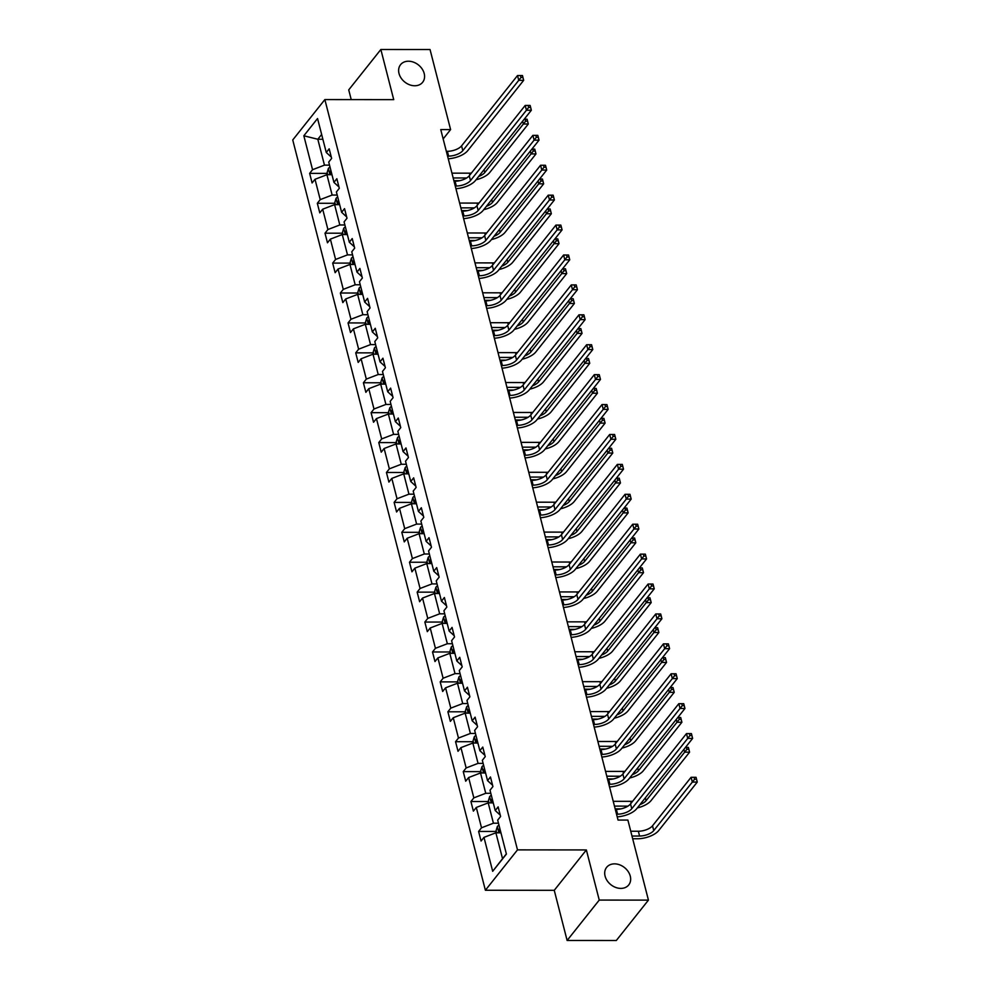 <?xml version="1.0" encoding="UTF-8"?>
<svg xmlns="http://www.w3.org/2000/svg" width="990" height="990" viewBox="0 0 990 990"><rect width="100%" height="100%" fill="white"/><g stroke="black" fill="none" stroke-linecap="round" stroke-linejoin="round"><path stroke-width="1.49" d="M614.53 863.862A14.12 10.94 -141.5 0 1 628.155 871.522A14.12 10.94 -141.5 0 1 628.737 884.924A14.12 10.94 -141.5 0 1 620.829 888.401A14.12 10.94 -141.5 0 1 607.204 880.754A14.12 10.94 -141.5 0 1 606.635 867.339A14.12 10.94 -141.5 0 1 614.53 863.862M408.449 61.219A14.12 10.94 -141.5 0 1 422.074 68.867A14.12 10.94 -141.5 0 1 422.643 82.281A14.12 10.94 -141.5 0 1 414.748 85.759A14.12 10.94 -141.5 0 1 401.123 78.111A14.12 10.94 -141.5 0 1 400.554 64.697A14.12 10.94 -141.5 0 1 408.449 61.219M567.121 940.463L599.247 900.083L586.365 849.94L554.251 890.319L567.121 940.463L616.312 940.5L648.438 900.12L627.883 820.067L618.045 820.067L440.76 129.591L450.599 129.591L430.044 49.537L380.853 49.5L348.728 89.88L351.227 99.606M554.251 890.319L485.385 890.258L292.743 139.961L324.856 99.582L517.498 849.878L485.385 890.258M599.247 900.083L648.438 900.12M500.94 832.8L495.879 832.8L502.536 858.677L492.686 871.311L483.974 837.367L481.066 841.03L478.603 831.439L496.337 831.452M495.879 832.8L483.974 837.367M493.268 802.89L488.206 802.878L493.428 823.21L481.511 827.788L478.603 831.439M481.511 827.788L476.289 807.456L473.381 811.119L470.931 801.529L488.652 801.541M485.583 772.98L480.521 772.967L485.743 793.299L473.839 797.866L470.931 801.529M473.839 797.866L468.617 777.546L465.708 781.197L463.246 771.618L480.967 771.631M477.898 743.057L472.849 743.057L478.059 763.377L466.154 767.955L463.246 771.618M466.154 767.955L460.932 747.636L458.024 751.286L455.561 741.708L473.294 741.72M470.225 713.146L465.164 713.146L470.386 733.466L458.469 738.045L455.561 741.708M458.469 738.045L453.259 717.725L450.351 721.376L447.888 711.785L465.609 711.81M462.54 683.236L457.479 683.236L462.701 703.556L450.796 708.135L447.888 711.785M450.796 708.135L445.574 687.815L442.666 691.466L440.204 681.875L457.925 681.887M454.868 653.326L449.807 653.326L455.016 673.646L443.112 678.224L440.204 681.875M443.112 678.224L437.889 657.892L434.981 661.555L432.519 651.965L450.252 651.977M447.183 623.415L442.122 623.403L447.344 643.735L435.427 648.314L432.519 651.965M435.427 648.314L430.217 627.982L427.309 631.645L424.846 622.054L442.567 622.067M439.498 593.505L434.449 593.493L439.659 613.825L427.754 618.391L424.846 622.054M427.754 618.391L422.532 598.071L419.624 601.722L417.161 592.144L434.895 592.156M431.826 563.582L426.764 563.582L431.986 583.914L420.069 588.481L417.161 592.144M420.069 588.481L414.86 568.161L411.951 571.812L409.489 562.233L427.21 562.246M424.141 533.672L419.079 533.672L424.302 553.992L412.397 558.57L409.489 562.233M412.397 558.57L407.175 538.251L404.267 541.901L401.804 532.311L419.525 532.335M416.456 503.762L411.407 503.762L416.617 524.081L404.712 528.66L401.804 532.311M404.712 528.66L399.49 508.34L396.582 511.991L394.119 502.4L411.852 502.413M408.783 473.851L403.722 473.851L408.944 494.171L397.027 498.75L394.119 502.4M397.027 498.75L391.817 478.418L388.909 482.081L386.446 472.49L404.168 472.502M401.099 443.941L396.037 443.941L401.259 464.261L389.355 468.839L386.446 472.49M389.355 468.839L384.132 448.507L381.224 452.17L378.762 442.579L396.483 442.592M393.426 414.03L388.365 414.018L393.587 434.35L381.67 438.929L378.762 442.579M381.67 438.929L376.447 418.597L373.539 422.26L371.077 412.669L388.81 412.682M385.741 384.12L380.68 384.108L385.902 404.44L373.985 409.006L371.077 412.669M373.985 409.006L368.775 388.686L365.867 392.337L363.404 382.759L381.125 382.771M378.056 354.197L373.007 354.197L378.217 374.517L366.312 379.096L363.404 382.759M366.312 379.096L361.09 358.776L358.182 362.427L355.719 352.848L373.453 352.861M370.384 324.287L365.322 324.287L370.545 344.607L358.628 349.185L355.719 352.848M358.628 349.185L353.418 328.866L350.51 332.516L348.047 322.926L365.768 322.95M362.699 294.377L357.637 294.377L362.86 314.696L350.955 319.275L348.047 322.926M350.955 319.275L345.733 298.955L342.825 302.606L340.362 293.015L358.083 293.028M355.026 264.466L349.965 264.466L355.175 284.786L343.27 289.365L340.362 293.015M343.27 289.365L338.048 269.033L335.14 272.696L332.677 263.105L350.411 263.117M347.341 234.556L342.28 234.543L347.502 254.876L335.585 259.454L332.677 263.105M335.585 259.454L330.375 239.122L327.467 242.785L325.005 233.195L342.726 233.207M339.657 204.645L334.595 204.633L339.818 224.965L327.913 229.531L325.005 233.195M327.913 229.531L322.69 209.212L319.782 212.862L317.32 203.284L335.041 203.297M331.984 174.723L326.923 174.723L332.145 195.055L320.228 199.621L317.32 203.284M320.228 199.621L315.006 179.301L312.098 182.952L309.647 173.374L327.368 173.386M322.876 139.256L317.815 139.256L324.46 165.132L312.555 169.711L309.647 173.374M312.555 169.711L303.831 135.779L317.555 118.528L326.267 152.472L329.175 148.822L331.638 158.4L328.729 162.063L333.939 182.383L336.848 178.732L339.31 188.31L336.402 191.973L341.624 212.293L344.532 208.643L346.995 218.233L344.087 221.884L349.309 242.204L352.217 238.553L354.68 248.144L351.772 251.794L356.982 272.126L359.89 268.463L362.352 278.054L359.444 281.704L364.667 302.037L367.575 298.374L370.037 307.964L367.129 311.615L372.351 331.947L375.26 328.284L377.71 337.875L374.802 341.538L380.024 361.857L382.932 358.207L385.395 367.785L382.486 371.448L387.709 391.768L390.617 388.117L393.079 397.695L390.171 401.358L395.381 421.678L398.289 418.028L400.752 427.618L397.844 431.269L403.066 451.589L405.974 447.938L408.437 457.529L405.529 461.179L410.751 481.511L413.659 477.848L416.122 487.439L413.214 491.089L418.424 511.422L421.332 507.759L423.794 517.349L420.886 521.012L426.108 541.332L429.017 537.681L431.479 547.26L428.571 550.923L433.793 571.242L436.701 567.592L439.152 577.17L436.243 580.833L441.466 601.153L444.374 597.502L446.837 607.093L443.928 610.743L449.151 631.063L452.059 627.413L454.521 637.003L451.613 640.654L456.823 660.986L459.731 657.323L462.194 666.913L459.286 670.564L464.508 690.896L467.416 687.233L469.879 696.824L466.971 700.475L472.193 720.807L475.101 717.144L477.564 726.734L474.656 730.397L479.865 750.717L482.774 747.066L485.236 756.645L482.328 760.308L487.55 780.627L490.458 776.977L492.921 786.555L490.013 790.218L495.223 810.538L498.131 806.887L500.594 816.478L497.685 820.128L506.41 854.073L492.686 871.311M495.223 810.538L500.259 815.129M498.477 823.21L493.428 823.21M488.206 802.878L476.289 807.456M487.55 780.627L492.575 785.218M490.805 793.299L485.743 793.299M480.521 772.967L468.617 777.546M479.865 750.717L484.89 755.308M483.12 763.389L478.059 763.377M472.849 743.057L460.932 747.636M472.193 720.807L477.217 725.398M475.447 733.479L470.386 733.466M465.164 713.146L453.259 717.725M464.508 690.896L469.532 695.487M467.763 703.568L462.701 703.556M457.479 683.236L445.574 687.815M456.823 660.986L461.847 665.565M460.078 673.646L455.016 673.646M449.807 653.326L437.889 657.892M449.151 631.063L454.175 635.654M452.405 643.735L447.344 643.735M442.122 623.403L430.217 627.982M441.466 601.153L446.49 605.744M444.72 613.825L439.659 613.825M434.449 593.493L422.532 598.071M433.793 571.242L438.818 575.833M437.036 583.914L431.986 583.914M426.764 563.582L414.86 568.161M426.108 541.332L431.133 545.923M429.363 554.004L424.302 553.992M419.079 533.672L407.175 538.251M418.424 511.422L423.448 516.013M421.678 524.094L416.617 524.081M411.407 503.762L399.49 508.34M410.751 481.511L415.775 486.102M414.006 494.171L408.944 494.171M403.722 473.851L391.817 478.418M403.066 451.589L408.09 456.18M406.321 464.261L401.259 464.261M396.037 443.941L384.132 448.507M395.381 421.678L400.418 426.269M398.636 434.35L393.587 434.35M388.365 414.018L376.447 418.597M387.709 391.768L392.733 396.359M390.963 404.44L385.902 404.44M380.68 384.108L368.775 388.686M380.024 361.857L385.048 366.449M383.279 374.529L378.217 374.517M373.007 354.197L361.09 358.776M372.351 331.947L377.376 336.538M375.594 344.619L370.545 344.607M365.322 324.287L353.418 328.866M364.667 302.037L369.691 306.628M367.921 314.709L362.86 314.696M357.637 294.377L345.733 298.955M356.982 272.126L362.006 276.705M360.236 284.786L355.175 284.786M349.965 264.466L338.048 269.033M349.309 242.204L354.333 246.795M352.564 254.876L347.502 254.876M342.28 234.543L330.375 239.122M341.624 212.293L346.649 216.884M344.879 224.965L339.818 224.965M334.595 204.633L322.69 209.212M333.939 182.383L338.976 186.974M337.194 195.055L332.145 195.055M326.923 174.723L315.006 179.301M326.267 152.472L331.291 157.064M586.365 849.94L517.498 849.878M324.856 99.582L393.723 99.644L380.853 49.5M443.161 138.947L450.599 129.591M502.536 858.677L506.36 853.875M329.522 165.144L324.46 165.132M321.639 134.442L317.815 139.256L303.831 135.779M447.567 156.111L448.618 156.111A11.026 4.863 165.6 0 0 462.8 150.653L518.748 80.326L517.523 75.537L522.435 75.537L520.493 75.549L520.988 77.468L522.955 77.48L522.46 75.562M446.329 151.309L447.393 151.309A11.026 4.863 165.6 0 0 461.575 145.864L517.523 75.537L520.493 75.549M520.988 77.468L518.748 80.326L523.673 80.326L467.726 150.666A16.545 7.301 -14.4 0 1 448.247 158.771M523.673 80.326L522.955 77.48M327.715 174.723L327.146 172.52L328.383 168.411A5.841 2.586 -14.4 0 1 330.029 167.124M459.781 180.687L453.878 180.675M330.957 170.763A5.841 2.586 165.6 0 0 330.214 171.245L330.808 173.547A5.841 2.586 -14.4 0 1 331.551 173.064M451.947 173.151L469.384 173.176A11.026 4.863 165.6 0 0 471.413 173.064M453.173 177.953L466.686 177.965M478.702 176.43A11.026 4.863 165.6 0 0 484.791 172.52L523.376 124.01L522.646 121.176M527.088 119.233L525.121 119.233L525.616 121.151L527.583 121.151L527.088 119.233L525.121 119.233M525.616 121.151L523.376 124.01L528.301 124.01L489.716 172.52A16.545 7.301 -14.4 0 1 476.054 179.759M528.301 124.01L527.583 121.151M455.239 186.021L456.303 186.021A11.026 4.863 165.6 0 0 470.485 180.576L526.433 110.237L525.195 105.447L530.12 105.447L528.177 105.472L528.66 107.39L530.628 107.39L530.145 105.472M454.014 181.22L455.078 181.22A11.026 4.863 165.6 0 0 469.248 175.774L525.195 105.447L528.177 105.472M528.66 107.39L526.433 110.237L531.345 110.249L475.398 180.576A16.545 7.301 -14.4 0 1 455.932 188.694M531.345 110.249L530.628 107.39M462.924 215.931L463.988 215.931A11.026 4.863 165.6 0 0 478.158 210.486L534.105 140.147L532.88 135.358L537.793 135.358L535.85 135.383L536.345 137.301L538.312 137.301L537.793 135.358M461.699 211.13L462.751 211.142A11.026 4.863 165.6 0 0 476.933 205.685L532.88 135.358L535.85 135.383M536.345 137.301L534.105 140.147L539.03 140.159L483.083 210.486A16.545 7.301 -14.4 0 1 463.617 218.604M539.03 140.159L538.312 137.301M335.387 204.633L334.818 202.43L336.068 198.334A5.841 2.586 -14.4 0 1 337.701 197.035M467.466 210.598L461.55 210.598M338.642 200.673A5.841 2.586 165.6 0 0 337.899 201.156L338.493 203.457A5.841 2.586 -14.4 0 1 339.236 202.975M459.62 203.074L477.069 203.086A11.026 4.863 165.6 0 0 479.086 202.975M460.857 207.863L474.371 207.875M486.387 206.341A11.026 4.863 165.6 0 0 492.476 202.43L531.061 153.92L530.331 151.086M534.773 149.156L532.806 149.156L533.288 151.062L535.256 151.074L534.749 149.131L532.806 149.156M533.288 151.062L531.061 153.92L535.974 153.933L497.388 202.43A16.545 7.301 -14.4 0 1 483.726 209.67M535.974 153.933L535.256 151.074M343.072 234.543L342.503 232.341L343.753 228.245A5.841 2.586 -14.4 0 1 345.386 226.945M475.15 240.508L469.235 240.508M346.327 230.583A5.841 2.586 165.6 0 0 345.572 231.066L346.166 233.368A5.841 2.586 -14.4 0 1 346.908 232.885M467.305 232.984L484.741 232.996A11.026 4.863 165.6 0 0 486.771 232.885M468.53 237.773L482.056 237.786M494.06 236.251A11.026 4.863 165.6 0 0 500.148 232.341L538.733 183.831L538.015 180.997M542.446 179.066L540.478 179.066L540.973 180.984L542.941 180.984L542.433 179.042L540.478 179.066M540.973 180.984L538.733 183.831L543.659 183.843L505.073 232.341A16.545 7.301 -14.4 0 1 491.411 239.58M543.659 183.843L542.941 180.984M470.609 245.842L471.661 245.842A11.026 4.863 165.6 0 0 485.843 240.397L541.79 170.07L540.565 165.268L545.478 165.281L543.535 165.293L544.03 167.211L545.997 167.211L545.478 165.281M469.371 241.053L470.436 241.053A11.026 4.863 165.6 0 0 484.617 235.595L540.565 165.268L543.535 165.293M544.03 167.211L541.79 170.07L546.703 170.07L490.768 240.397A16.545 7.301 -14.4 0 1 471.289 248.515M546.703 170.07L545.997 167.211M350.757 264.466L350.188 262.251L351.425 258.155A5.841 2.586 -14.4 0 1 353.071 256.856M482.823 270.418L476.92 270.418M353.999 260.494A5.841 2.586 165.6 0 0 353.257 260.976L353.851 263.278A5.841 2.586 -14.4 0 1 354.593 262.796M474.977 262.894L492.426 262.907A11.026 4.863 165.6 0 0 494.443 262.796M476.215 267.684L489.728 267.696M501.744 266.162A11.026 4.863 165.6 0 0 507.833 262.251L546.418 213.753L545.688 210.919M550.131 208.977L548.163 208.977L548.658 210.895L550.626 210.895L550.131 208.977L548.163 208.977M548.658 210.895L546.418 213.753L551.343 213.753L512.758 262.251A16.545 7.301 -14.4 0 1 499.084 269.503M551.343 213.753L550.626 210.895M478.281 275.752L479.346 275.752A11.026 4.863 165.6 0 0 493.527 270.307L549.475 199.98L548.237 195.179L553.163 195.191L551.207 195.203L551.702 197.121L553.67 197.121L553.163 195.191M477.056 270.963L478.108 270.963A11.026 4.863 165.6 0 0 492.29 265.518L548.237 195.179L551.207 195.203M551.702 197.121L549.475 199.98L554.388 199.98L498.44 270.307A16.545 7.301 -14.4 0 1 478.974 278.425M554.388 199.98L553.67 197.121M358.43 294.377L357.86 292.161L359.11 288.065A5.841 2.586 -14.4 0 1 360.744 286.766M490.508 300.329L484.593 300.329M361.684 290.417A5.841 2.586 165.6 0 0 360.942 290.887L361.523 293.188A5.841 2.586 -14.4 0 1 362.278 292.706M482.662 292.805L500.099 292.817A11.026 4.863 165.6 0 0 502.128 292.718M483.9 297.594L497.413 297.606M509.417 296.072A11.026 4.863 165.6 0 0 515.518 292.161L554.103 243.664L553.373 240.83M557.816 238.887L555.848 238.887L556.331 240.805L558.298 240.805L557.816 238.887L554.932 238.862M556.331 240.805L554.103 243.664L559.016 243.664L520.431 292.174A16.545 7.301 -14.4 0 1 506.769 299.413M559.016 243.664L558.298 240.805M555.848 238.887L554.92 238.875M485.966 305.663L487.031 305.663A11.026 4.863 165.6 0 0 501.2 300.218L557.147 229.89L555.922 225.101L560.835 225.101L558.892 225.114L559.387 227.032L561.355 227.032L560.835 225.101M484.729 300.873L485.793 300.873A11.026 4.863 165.6 0 0 499.975 295.428L555.922 225.101L558.892 225.114M559.387 227.032L557.147 229.89L562.072 229.89L506.125 300.218A16.545 7.301 -14.4 0 1 486.647 308.336M562.072 229.89L561.355 227.032M366.114 324.287L365.545 322.072L366.795 317.976A5.841 2.586 -14.4 0 1 368.429 316.676M498.18 330.252L492.278 330.239M369.357 320.327A5.841 2.586 165.6 0 0 368.614 320.797L369.208 323.099A5.841 2.586 -14.4 0 1 369.951 322.629M490.347 322.715L507.783 322.728A11.026 4.863 165.6 0 0 509.813 322.629M491.572 327.504L505.086 327.517M517.102 325.982A11.026 4.863 165.6 0 0 523.19 322.072L561.775 273.574L561.058 270.74M565.488 268.797L563.52 268.797L564.015 270.716L565.983 270.716L565.488 268.797L563.52 268.797M564.015 270.716L561.775 273.574L566.701 273.574L528.115 322.084A16.545 7.301 -14.4 0 1 514.454 329.324M566.701 273.574L565.983 270.716M493.651 335.573L494.703 335.585A11.026 4.863 165.6 0 0 508.885 330.128L564.832 259.801L563.595 255.012L568.545 255.024L566.577 255.024L567.06 256.942L569.027 256.942L568.545 255.024M492.414 330.784L493.478 330.784A11.026 4.863 165.6 0 0 507.647 325.339L563.595 255.012L566.577 255.024M567.06 256.942L564.832 259.801L569.745 259.801L513.798 330.14A16.545 7.301 -14.4 0 1 494.332 338.246M569.745 259.801L569.027 256.942M373.787 354.197L373.23 351.995L374.468 347.886A5.841 2.586 -14.4 0 1 376.101 346.587M505.865 360.162L499.95 360.15M377.042 350.237A5.841 2.586 165.6 0 0 376.299 350.72L376.893 353.022A5.841 2.586 -14.4 0 1 377.636 352.539M498.019 352.626L515.468 352.638A11.026 4.863 165.6 0 0 517.485 352.539M499.257 357.427L512.771 357.44M524.787 355.893A11.026 4.863 165.6 0 0 530.875 351.995L569.46 303.485L568.73 300.651M573.173 298.708L571.205 298.708L571.7 300.626L573.668 300.626L573.173 298.708L570.289 298.695M571.7 300.626L569.46 303.485L574.373 303.485L535.788 351.995A16.545 7.301 -14.4 0 1 522.126 359.234M574.373 303.485L573.668 300.626M571.205 298.708L570.277 298.708M501.324 365.496L502.388 365.496A11.026 4.863 165.6 0 0 516.557 360.038L572.505 289.711L571.279 284.922L576.205 284.922L574.25 284.947L574.745 286.853L576.712 286.865L576.217 284.947M500.099 360.694L501.15 360.694A11.026 4.863 165.6 0 0 515.332 355.249L571.279 284.922L574.25 284.947M574.745 286.853L572.505 289.711L577.43 289.724L521.482 360.051A16.545 7.301 -14.4 0 1 502.017 368.169M577.43 289.724L576.712 286.865M381.472 384.108L380.903 381.905L382.152 377.796A5.841 2.586 -14.4 0 1 383.786 376.509M513.55 390.072L507.635 390.06M384.726 380.148A5.841 2.586 165.6 0 0 383.984 380.63L384.565 382.932A5.841 2.586 -14.4 0 1 385.308 382.449M505.704 382.536L523.141 382.561A11.026 4.863 165.6 0 0 525.17 382.449M506.93 387.338L520.455 387.35M532.459 385.815A11.026 4.863 165.6 0 0 538.56 381.905L577.145 333.395L576.415 330.561M580.845 328.631L578.878 328.618L579.373 330.536L581.34 330.549L580.833 328.606L578.878 328.618M579.373 330.536L577.145 333.395L582.058 333.395L543.473 381.905A16.545 7.301 -14.4 0 1 529.811 389.144M582.058 333.395L581.34 330.549M509.009 395.406L510.06 395.406A11.026 4.863 165.6 0 0 524.242 389.961L580.189 319.621L578.964 314.832L583.877 314.832L581.934 314.857L582.429 316.775L584.397 316.775L583.902 314.857M507.771 390.604L508.835 390.604A11.026 4.863 165.6 0 0 523.017 385.16L578.964 314.832L581.934 314.857M582.429 316.775L580.189 319.621L585.115 319.634L529.167 389.961A16.545 7.301 -14.4 0 1 509.689 398.079M585.115 319.634L584.397 316.775M389.157 414.018L388.587 411.815L389.825 407.719A5.841 2.586 -14.4 0 1 391.471 406.42M521.223 419.983L515.32 419.983M392.399 410.058A5.841 2.586 165.6 0 0 391.656 410.541L392.25 412.842A5.841 2.586 -14.4 0 1 392.993 412.36M513.389 412.459L530.826 412.471A11.026 4.863 165.6 0 0 532.855 412.36M514.614 417.248L528.128 417.26M540.144 415.726A11.026 4.863 165.6 0 0 546.232 411.815L584.818 363.305L584.088 360.471M588.53 358.541L586.563 358.541L587.058 360.459L589.025 360.459L588.505 358.516L586.563 358.541M587.058 360.459L584.818 363.305L589.743 363.318L551.158 411.815A16.545 7.301 -14.4 0 1 537.496 419.055M589.743 363.318L589.025 360.459M516.681 425.316L517.745 425.316A11.026 4.863 165.6 0 0 531.927 419.871L587.874 349.544L586.637 344.743L591.562 344.743L589.619 344.768L590.102 346.686L592.07 346.686L591.562 344.743M515.456 420.527L516.52 420.527A11.026 4.863 165.6 0 0 530.689 415.07L586.637 344.743L589.619 344.768M590.102 346.686L587.874 349.544L592.787 349.544L536.84 419.871A16.545 7.301 -14.4 0 1 517.374 427.989M592.787 349.544L592.07 346.686M524.366 455.227L525.43 455.227A11.026 4.863 165.6 0 0 539.6 449.782L595.547 379.455L594.322 374.653L599.235 374.666L597.292 374.678L597.787 376.596L599.754 376.596L599.235 374.666M523.141 450.438L524.193 450.438A11.026 4.863 165.6 0 0 538.374 444.993L594.322 374.653L597.292 374.678M597.787 376.596L595.547 379.455L600.472 379.455L544.525 449.782A16.545 7.301 -14.4 0 1 525.047 457.9M600.472 379.455L599.754 376.596M532.051 485.137L533.103 485.137A11.026 4.863 165.6 0 0 547.284 479.692L603.232 409.365L602.007 404.564L606.919 404.576L604.977 404.588L605.472 406.506L607.439 406.506L606.919 404.576M530.813 480.348L531.878 480.348A11.026 4.863 165.6 0 0 546.059 474.903L602.007 404.564L604.977 404.588M605.472 406.506L603.232 409.365L608.145 409.365L552.197 479.692A16.545 7.301 -14.4 0 1 532.731 487.81M608.145 409.365L607.439 406.506M539.723 515.048L540.788 515.048A11.026 4.863 165.6 0 0 554.969 509.603L610.917 439.275L609.679 434.486L614.604 434.486L612.649 434.499L613.144 436.417L615.112 436.417L614.604 434.486M538.498 510.258L539.55 510.258A11.026 4.863 165.6 0 0 553.732 504.813L609.679 434.486L612.649 434.499M613.144 436.417L610.917 439.275L615.83 439.275L559.882 509.615A16.545 7.301 -14.4 0 1 540.416 517.721M615.83 439.275L615.112 436.417M547.408 544.97L548.46 544.97A11.026 4.863 165.6 0 0 562.642 539.513L618.589 469.186L617.364 464.397L622.277 464.397L620.334 464.409L620.829 466.327L622.797 466.339L622.302 464.421M546.171 540.169L547.235 540.169A11.026 4.863 165.6 0 0 561.417 534.724L617.364 464.397L620.334 464.409M620.829 466.327L618.589 469.186L623.514 469.186L567.567 539.525A16.545 7.301 -14.4 0 1 548.089 547.643M623.514 469.186L622.797 466.339M555.093 574.881L556.145 574.881A11.026 4.863 165.6 0 0 570.327 569.436L626.274 499.096L625.037 494.307L629.962 494.307L628.019 494.332L628.501 496.25L630.469 496.25L629.986 494.332M553.856 570.079L554.92 570.079A11.026 4.863 165.6 0 0 569.089 564.634L625.037 494.307L628.019 494.332M628.501 496.25L626.274 499.096L631.187 499.108L575.24 569.436A16.545 7.301 -14.4 0 1 555.774 577.554M631.187 499.108L630.469 496.25M562.765 604.791L563.83 604.791A11.026 4.863 165.6 0 0 577.999 599.346L633.947 529.007L632.721 524.217L637.634 524.217L635.691 524.242L636.186 526.16L638.154 526.16L637.659 524.242M561.54 599.99L562.592 600.002A11.026 4.863 165.6 0 0 576.774 594.544L632.721 524.217L635.691 524.242M636.186 526.16L633.947 529.007L638.872 529.019L582.924 599.346A16.545 7.301 -14.4 0 1 563.458 607.464M638.872 529.019L638.154 526.16M570.45 634.701L571.502 634.701A11.026 4.863 165.6 0 0 585.684 629.256L641.631 558.929L640.406 554.128L645.344 554.153L643.376 554.153L643.871 556.071L645.839 556.071L645.344 554.153M569.213 629.912L570.277 629.912A11.026 4.863 165.6 0 0 584.459 624.455L640.406 554.128L643.376 554.153M643.871 556.071L641.631 558.929L646.557 558.929L590.609 629.256A16.545 7.301 -14.4 0 1 571.131 637.374M646.557 558.929L645.839 556.071M578.123 664.612L579.187 664.612A11.026 4.863 165.6 0 0 593.369 659.167L649.316 588.84L648.079 584.038L653.004 584.05L651.049 584.063L651.544 585.981L653.511 585.981L653.004 584.05M576.898 659.823L577.95 659.823A11.026 4.863 165.6 0 0 592.131 654.378L648.079 584.038L651.049 584.063M651.544 585.981L649.316 588.84L654.229 588.84L598.282 659.167A16.545 7.301 -14.4 0 1 578.816 667.285M654.229 588.84L653.511 585.981M585.808 694.522L586.872 694.522A11.026 4.863 165.6 0 0 601.041 689.077L656.989 618.75L655.764 613.961L660.677 613.961L658.734 613.973L659.229 615.891L661.196 615.891L660.677 613.961M584.583 689.733L585.635 689.733A11.026 4.863 165.6 0 0 599.816 684.288L655.764 613.961L658.734 613.973M659.229 615.891L656.989 618.75L661.914 618.75L605.967 689.077A16.545 7.301 -14.4 0 1 586.488 697.195M661.914 618.75L661.196 615.891M396.829 443.941L396.26 441.726L397.51 437.63A5.841 2.586 -14.4 0 1 399.143 436.33M528.908 449.893L522.992 449.893M400.084 439.968A5.841 2.586 165.6 0 0 399.341 440.451L399.935 442.753A5.841 2.586 -14.4 0 1 400.678 442.27M521.062 442.369L538.511 442.382A11.026 4.863 165.6 0 0 540.528 442.27M522.299 447.158L535.813 447.171M547.829 445.636A11.026 4.863 165.6 0 0 553.917 441.726L592.503 393.216L591.773 390.382M596.215 388.451L594.248 388.451L594.73 390.369L596.698 390.369L596.19 388.427L594.248 388.451M594.73 390.369L592.503 393.216L597.416 393.228L558.83 441.726A16.545 7.301 -14.4 0 1 545.168 448.965M597.416 393.228L596.698 390.369M404.514 473.851L403.945 471.636L405.195 467.54A5.841 2.586 -14.4 0 1 406.828 466.24M536.592 479.804L530.677 479.804M407.769 469.879A5.841 2.586 165.6 0 0 407.014 470.361L407.608 472.663A5.841 2.586 -14.4 0 1 408.35 472.18M528.747 472.279L546.183 472.292A11.026 4.863 165.6 0 0 548.212 472.193M529.972 477.069L543.498 477.081M555.501 475.546A11.026 4.863 165.6 0 0 561.59 471.636L600.175 423.138L599.457 420.305M603.888 418.362L601.92 418.362L602.415 420.28L604.383 420.28L603.888 418.362L601.92 418.362M602.415 420.28L600.175 423.138L605.1 423.138L566.515 471.648A16.545 7.301 -14.4 0 1 552.853 478.888M605.1 423.138L604.383 420.28M412.199 503.762L411.63 501.546L412.867 497.45A5.841 2.586 -14.4 0 1 414.513 496.151M544.265 509.714L538.362 509.714M415.441 499.802A5.841 2.586 165.6 0 0 414.699 500.272L415.293 502.574A5.841 2.586 -14.4 0 1 416.035 502.103M536.419 502.19L553.868 502.202A11.026 4.863 165.6 0 0 555.885 502.103M537.657 506.979L551.17 506.991M563.186 505.457A11.026 4.863 165.6 0 0 569.275 501.546L607.86 453.049L607.13 450.215M611.572 448.272L609.605 448.272L610.1 450.19L612.067 450.19L611.572 448.272L609.605 448.272M610.1 450.19L607.86 453.049L612.785 453.049L574.188 501.559A16.545 7.301 -14.4 0 1 560.526 508.798M612.785 453.049L612.067 450.19M419.871 533.672L419.302 531.469L420.552 527.361A5.841 2.586 -14.4 0 1 422.186 526.061M551.95 539.637L546.034 539.624M423.126 529.712A5.841 2.586 165.6 0 0 422.384 530.195L422.965 532.484A5.841 2.586 -14.4 0 1 423.72 532.014M544.104 532.1L561.54 532.113A11.026 4.863 165.6 0 0 563.57 532.014M545.341 536.902L558.855 536.902M570.859 535.367A11.026 4.863 165.6 0 0 576.96 531.469L615.545 482.959L614.815 480.125M619.245 478.182L617.277 478.182L617.772 480.101L619.74 480.101L619.245 478.182L616.374 478.17M617.772 480.101L615.545 482.959L620.458 482.959L581.873 531.469A16.545 7.301 -14.4 0 1 568.211 538.708M620.458 482.959L619.74 480.101M617.277 478.182L616.362 478.182M427.556 563.582L426.987 561.38L428.237 557.271A5.841 2.586 -14.4 0 1 429.87 555.984M559.622 569.547L553.719 569.535M430.799 559.622A5.841 2.586 165.6 0 0 430.056 560.105L430.65 562.407A5.841 2.586 -14.4 0 1 431.393 561.924M551.789 562.011L569.225 562.035A11.026 4.863 165.6 0 0 571.255 561.924M553.014 566.812L566.528 566.825M578.544 565.29A11.026 4.863 165.6 0 0 584.632 561.38L623.217 512.87L622.5 510.036M626.93 508.093L624.962 508.093L625.457 510.011L627.425 510.011L626.93 508.093L624.047 508.08M625.457 510.011L623.217 512.87L628.143 512.87L589.557 561.38A16.545 7.301 -14.4 0 1 575.895 568.619M628.143 512.87L627.425 510.011M624.962 508.093L624.047 508.093M435.229 593.493L434.672 591.29L435.909 587.194A5.841 2.586 -14.4 0 1 437.543 585.894M567.307 599.457L561.392 599.457M438.483 589.533A5.841 2.586 165.6 0 0 437.741 590.015L438.335 592.317A5.841 2.586 -14.4 0 1 439.077 591.834M559.461 591.933L576.91 591.946A11.026 4.863 165.6 0 0 578.927 591.834M560.699 596.722L574.212 596.735M586.229 595.2A11.026 4.863 165.6 0 0 592.317 591.29L630.902 542.78L630.172 539.946M634.615 538.015L632.647 538.015L633.142 539.921L635.11 539.934L634.59 537.991L632.647 538.015M633.142 539.921L630.902 542.78L635.815 542.792L597.23 591.29A16.545 7.301 -14.4 0 1 583.568 598.529M635.815 542.792L635.11 539.934M442.914 623.403L442.344 621.2L443.594 617.104A5.841 2.586 -14.4 0 1 445.228 615.805M574.992 629.368L569.077 629.368M446.168 619.443A5.841 2.586 165.6 0 0 445.426 619.926L446.007 622.227A5.841 2.586 -14.4 0 1 446.75 621.745M567.146 621.844L584.583 621.856A11.026 4.863 165.6 0 0 586.612 621.745M568.371 626.633L581.897 626.645M593.901 625.111A11.026 4.863 165.6 0 0 599.99 621.2L638.587 572.69L637.857 569.856M642.287 567.926L640.32 567.926L640.815 569.844L642.782 569.844L642.287 567.926L640.32 567.926M640.815 569.844L638.587 572.69L643.5 572.703L604.915 621.2A16.545 7.301 -14.4 0 1 591.253 628.44M643.5 572.703L642.782 569.844M450.599 653.326L450.029 651.111L451.267 647.015A5.841 2.586 -14.4 0 1 452.913 645.715M582.664 659.278L576.762 659.278M453.841 649.353A5.841 2.586 165.6 0 0 453.098 649.836L453.692 652.138A5.841 2.586 -14.4 0 1 454.435 651.655M574.831 651.754L592.268 651.766A11.026 4.863 165.6 0 0 594.297 651.655M576.056 656.543L589.57 656.556M601.586 655.021A11.026 4.863 165.6 0 0 607.674 651.111L646.26 602.613L645.529 599.779M649.972 597.836L648.005 597.836L648.5 599.754L650.467 599.754L649.947 597.812L648.005 597.836M648.5 599.754L646.26 602.613L651.185 602.613L612.6 651.111A16.545 7.301 -14.4 0 1 598.938 658.362M651.185 602.613L650.467 599.754M458.271 683.236L457.702 681.021L458.952 676.925A5.841 2.586 -14.4 0 1 460.585 675.626M590.349 689.188L584.434 689.188M461.526 679.276A5.841 2.586 165.6 0 0 460.783 679.746L461.377 682.048A5.841 2.586 -14.4 0 1 462.12 681.566M582.504 681.665L599.952 681.677A11.026 4.863 165.6 0 0 601.97 681.578M583.741 686.454L597.255 686.466M609.271 684.932A11.026 4.863 165.6 0 0 615.359 681.021L653.945 632.523L653.214 629.689M657.657 627.747L655.689 627.747L656.172 629.665L658.14 629.665L657.657 627.747L655.689 627.747M656.172 629.665L653.945 632.523L658.857 632.523L620.272 681.033A16.545 7.301 -14.4 0 1 606.61 688.273M658.857 632.523L658.14 629.665M465.956 713.146L465.387 710.931L466.637 706.835A5.841 2.586 -14.4 0 1 468.27 705.536M598.034 719.111L592.119 719.099M469.211 709.187A5.841 2.586 165.6 0 0 468.456 709.657L469.05 711.959A5.841 2.586 -14.4 0 1 469.792 711.488M590.189 711.575L607.625 711.587A11.026 4.863 165.6 0 0 609.654 711.488M591.414 716.364L604.939 716.376M616.943 714.842A11.026 4.863 165.6 0 0 623.032 710.931L661.617 662.434L660.899 659.6M665.33 657.657L663.362 657.657L663.857 659.575L665.824 659.575L665.33 657.657L663.362 657.657M663.857 659.575L661.617 662.434L666.542 662.434L627.957 710.944A16.545 7.301 -14.4 0 1 614.295 718.183M666.542 662.434L665.824 659.575M593.493 724.433L594.544 724.445A11.026 4.863 165.6 0 0 608.726 718.988L664.674 648.66L663.436 643.871L668.361 643.871L666.418 643.884L666.913 645.802L668.881 645.802L668.361 643.871M592.255 719.643L593.319 719.643A11.026 4.863 165.6 0 0 607.489 714.198L663.436 643.871L666.418 643.884M666.913 645.802L664.674 648.66L669.587 648.66L613.639 719A16.545 7.301 -14.4 0 1 594.173 727.106M669.587 648.66L668.881 645.802M473.628 743.057L473.071 740.854L474.309 736.746A5.841 2.586 -14.4 0 1 475.955 735.446M605.707 749.022L599.792 749.009M476.883 739.097A5.841 2.586 165.6 0 0 476.141 739.58L476.735 741.881A5.841 2.586 -14.4 0 1 477.477 741.399M597.861 741.485L615.31 741.498A11.026 4.863 165.6 0 0 617.327 741.399M599.099 746.287L612.612 746.299M624.628 744.752A11.026 4.863 165.6 0 0 630.717 740.854L669.302 692.344L668.572 689.51M673.014 687.567L671.047 687.567L671.542 689.486L673.509 689.486L673.014 687.567L671.047 687.567M671.542 689.486L669.302 692.344L674.227 692.344L635.63 740.854A16.545 7.301 -14.4 0 1 621.968 748.093M674.227 692.344L673.509 689.486M601.165 754.355L602.229 754.355A11.026 4.863 165.6 0 0 616.411 748.898L672.359 678.571L671.121 673.782L676.046 673.782L674.091 673.806L674.586 675.712L676.554 675.725L676.059 673.806M599.94 749.554L600.992 749.554A11.026 4.863 165.6 0 0 615.174 744.109L671.121 673.782L674.091 673.806M674.586 675.712L672.359 678.571L677.271 678.583L621.324 748.91A16.545 7.301 -14.4 0 1 601.858 757.028M677.271 678.583L676.554 675.725M481.313 772.967L480.744 770.765L481.994 766.656A5.841 2.586 -14.4 0 1 483.627 765.369M613.392 778.932L607.476 778.92M484.568 769.007A5.841 2.586 165.6 0 0 483.825 769.49L484.407 771.792A5.841 2.586 -14.4 0 1 485.15 771.309M605.546 771.396L622.982 771.42A11.026 4.863 165.6 0 0 625.012 771.309M606.771 776.197L620.297 776.21M632.301 774.675A11.026 4.863 165.6 0 0 638.402 770.765L676.987 722.255L676.257 719.421M680.687 717.49L678.719 717.478L679.214 719.396L681.182 719.408L680.674 717.465L677.816 717.465M679.214 719.396L676.987 722.255L681.9 722.255L643.314 770.765A16.545 7.301 -14.4 0 1 629.652 778.004M681.9 722.255L681.182 719.408M678.719 717.478L677.804 717.478M608.85 784.266L609.902 784.266A11.026 4.863 165.6 0 0 624.084 778.821L680.031 708.481L678.806 703.692L683.719 703.692L681.776 703.717L682.271 705.635L684.238 705.635L683.719 703.692M607.613 779.464L608.677 779.464A11.026 4.863 165.6 0 0 622.859 774.019L678.806 703.692L681.776 703.717M682.271 705.635L680.031 708.481L684.956 708.494L629.009 778.821A16.545 7.301 -14.4 0 1 609.531 786.939M684.956 708.494L684.238 705.635M488.998 802.878L488.429 800.675L489.666 796.579A5.841 2.586 -14.4 0 1 491.312 795.279M621.064 808.842L615.161 808.842M492.24 798.918A5.841 2.586 165.6 0 0 491.498 799.4L492.092 801.702A5.841 2.586 -14.4 0 1 492.834 801.219M613.231 801.318L630.667 801.331A11.026 4.863 165.6 0 0 632.697 801.219M614.456 806.107L627.969 806.12M639.986 804.585A11.026 4.863 165.6 0 0 646.074 800.675L684.659 752.165L683.929 749.331M688.372 747.401L686.404 747.401L686.899 749.319L688.867 749.319L688.372 747.401L686.404 747.401M686.899 749.319L684.659 752.165L689.585 752.177L650.999 800.675A16.545 7.301 -14.4 0 1 637.337 807.914M689.585 752.177L688.867 749.319M616.523 814.176L617.587 814.176A11.026 4.863 165.6 0 0 631.769 808.731L687.716 738.404L686.478 733.602L691.404 733.602L689.461 733.627L689.943 735.545L691.911 735.545L691.428 733.627M615.297 809.387L616.362 809.387A11.026 4.863 165.6 0 0 630.531 803.929L686.478 733.602L689.461 733.627M689.943 735.545L687.716 738.404L692.629 738.404L636.681 808.731A16.545 7.301 -14.4 0 1 617.216 816.849M692.629 738.404L691.911 735.545M496.671 832.8L496.114 830.585L497.351 826.489A5.841 2.586 -14.4 0 1 498.985 825.19M631.979 836.03L639.577 836.03A11.026 4.863 165.6 0 0 653.759 830.585L692.344 782.075L697.257 782.088L658.672 830.585A16.545 7.301 -14.4 0 1 637.412 838.765L632.672 838.753M499.925 828.828A5.841 2.586 165.6 0 0 499.183 829.311L499.777 831.612A5.841 2.586 -14.4 0 1 500.519 831.13M630.741 831.229L638.352 831.241A11.026 4.863 165.6 0 0 652.521 825.796L691.107 777.286L696.032 777.286L694.089 777.311L694.572 779.229L696.539 779.229L696.057 777.311M694.572 779.229L692.344 782.075L691.107 777.286L694.089 777.311M697.257 782.088L696.539 779.229M447.393 151.309L448.618 156.111M461.575 145.864L462.8 150.653M328.358 168.523L329.955 174.723M469.384 173.176L469.854 175.02M484.061 169.686L484.791 172.52M331.081 171.245L330.214 171.245M455.078 181.22L456.303 186.021M469.248 175.774L470.485 180.576M462.751 211.142L463.988 215.931M476.933 205.685L478.158 210.486M336.031 198.433L337.627 204.633M477.069 203.086L477.539 204.93M491.745 199.596L492.476 202.43M338.766 201.156L337.899 201.156M343.716 228.344L345.312 234.556M484.741 232.996L485.224 234.84M499.43 229.507L500.148 232.341M346.45 231.066L345.572 231.066M470.436 241.053L471.661 245.842M484.617 235.595L485.843 240.397M351.4 258.254L352.997 264.466M492.426 262.907L492.896 264.751M507.103 259.417L507.833 262.251M354.123 260.976L353.257 260.976M478.108 270.963L479.346 275.752M492.29 265.518L493.527 270.307M359.073 288.164L360.669 294.377M500.099 292.817L500.581 294.661M514.788 289.328L515.518 292.161M361.808 290.887L360.942 290.887M485.793 300.873L487.031 305.663M499.975 295.428L501.2 300.218M366.758 318.075L368.354 324.287M507.783 322.728L508.254 324.571M522.46 319.25L523.19 322.072M369.48 320.797L368.614 320.797M493.478 330.784L494.703 335.585M507.647 325.339L508.885 330.128M374.443 347.997L376.027 354.197M515.468 352.638L515.939 354.494M530.145 349.161L530.875 351.995M377.165 350.72L376.299 350.72M501.15 360.694L502.388 365.496M515.332 355.249L516.557 360.038M382.115 377.908L383.712 384.108M523.141 382.561L523.623 384.405M537.83 379.071L538.56 381.905M384.85 380.63L383.984 380.63M508.835 390.604L510.06 395.406M523.017 385.16L524.242 389.961M389.8 407.818L391.397 414.03M530.826 412.471L531.296 414.315M545.502 408.981L546.232 411.815M392.523 410.541L391.656 410.541M516.52 420.527L517.745 425.316M530.689 415.07L531.927 419.871M524.193 450.438L525.43 455.227M538.374 444.993L539.6 449.782M531.878 480.348L533.103 485.137M546.059 474.903L547.284 479.692M539.55 510.258L540.788 515.048M553.732 504.813L554.969 509.603M547.235 540.169L548.46 544.97M561.417 534.724L562.642 539.513M554.92 570.079L556.145 574.881M569.089 564.634L570.327 569.436M562.592 600.002L563.83 604.791M576.774 594.544L577.999 599.346M570.277 629.912L571.502 634.701M584.459 624.455L585.684 629.256M577.95 659.823L579.187 664.612M592.131 654.378L593.369 659.167M585.635 689.733L586.872 694.522M599.816 684.288L601.041 689.077M397.473 437.729L399.069 443.941M538.511 442.382L538.981 444.225M553.187 438.892L553.917 441.726M400.207 440.451L399.341 440.451M405.157 467.639L406.754 473.851M546.183 472.292L546.653 474.136M560.872 468.802L561.59 471.636M407.892 470.361L407.014 470.361M412.842 497.549L414.426 503.762M553.868 502.202L554.338 504.046M568.545 498.713L569.275 501.546M415.565 500.272L414.699 500.272M420.515 527.472L422.111 533.672M561.54 532.113L562.023 533.957M576.23 528.635L576.96 531.469M423.25 530.195L422.384 530.195M428.2 557.382L429.796 563.582M569.225 562.035L569.696 563.879M583.902 558.546L584.632 561.38M430.922 560.105L430.056 560.105M435.885 587.293L437.469 593.493M576.91 591.946L577.38 593.79M591.587 588.456L592.317 591.29M438.607 590.015L437.741 590.015M443.557 617.203L445.154 623.415M584.583 621.856L585.065 623.7M599.272 618.366L599.99 621.2M446.292 619.926L445.426 619.926M451.242 647.113L452.838 653.326M592.268 651.766L592.738 653.61M606.944 648.277L607.674 651.111M453.964 649.836L453.098 649.836M458.914 677.024L460.511 683.236M599.952 681.677L600.423 683.521M614.629 678.187L615.359 681.021M461.649 679.746L460.783 679.746M466.599 706.934L468.196 713.146M607.625 711.587L608.095 713.431M622.314 708.11L623.032 710.931M469.322 709.657L468.456 709.657M593.319 719.643L594.544 724.445M607.489 714.198L608.726 718.988M474.284 736.857L475.868 743.057M615.31 741.498L615.78 743.354M629.986 738.02L630.717 740.854M477.007 739.58L476.141 739.58M600.992 749.554L602.229 754.355M615.174 744.109L616.411 748.898M481.957 766.767L483.553 772.967M622.982 771.42L623.465 773.264M637.671 767.931L638.402 770.765M484.692 769.49L483.825 769.49M608.677 779.464L609.902 784.266M622.859 774.019L624.084 778.821M489.642 796.678L491.238 802.89M630.667 801.331L631.137 803.175M645.344 797.841L646.074 800.675M492.364 799.4L491.498 799.4M616.362 809.387L617.587 814.176M630.531 803.929L631.769 808.731M497.327 826.588L498.911 832.8M638.352 831.241L639.577 836.03M652.521 825.796L653.759 830.585M500.049 829.311L499.183 829.311"/></g></svg>
